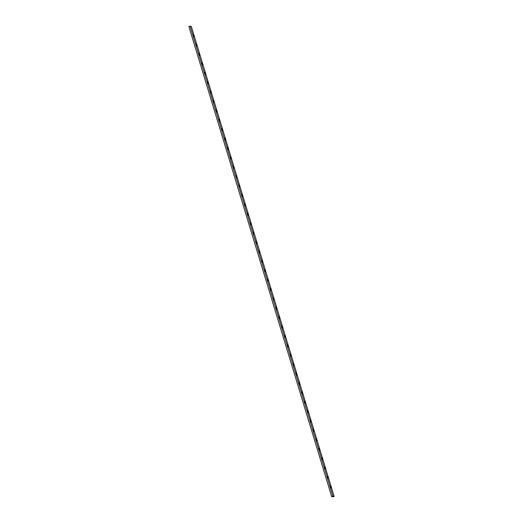 <?xml version="1.0" encoding="UTF-8"?>
<svg xmlns="http://www.w3.org/2000/svg" width="523" height="523" viewBox="0 0 523 523"><rect width="100%" height="100%" fill="white"/><g stroke="black" fill="none" stroke-linecap="round" stroke-linejoin="round"><path stroke-width="0.78" d="M190.084 26.15L188.862 26.562L331.66 496.562L332.916 496.85L334.138 496.438L191.34 26.438L190.084 26.15L332.883 496.15L334.138 496.438M327.49 476.479L328.143 478.512L327.49 476.479M321.776 457.677L322.43 459.71L321.776 457.677M316.062 438.875L316.716 440.909L316.062 438.875M310.355 420.074L311.002 422.113L310.355 420.074M304.641 401.278L305.295 403.311L304.641 401.278M298.927 382.476L299.581 384.51L298.927 382.476M293.213 363.675L293.867 365.714L293.213 363.675M287.506 344.873L288.16 346.912L287.506 344.873M281.792 326.077L282.446 328.111L281.792 326.077M276.079 307.276L276.732 309.309L276.079 307.276M270.371 288.474L271.019 290.513L270.371 288.474M264.658 269.678L265.311 271.712L264.658 269.678M258.944 250.877L259.598 252.91L258.944 250.877M253.23 232.075L253.884 234.114L253.23 232.075M247.523 213.273L248.177 215.313L247.523 213.273M241.809 194.478L242.463 196.511L241.809 194.478M233.238 166.275L233.892 168.308L233.238 166.275M227.531 147.473L228.185 149.513L227.531 147.473M221.817 128.678L222.471 130.711L221.817 128.678M216.104 109.876L216.757 111.909L216.104 109.876M210.396 91.074L211.044 93.114L210.396 91.074M204.683 72.272L205.336 74.312L204.683 72.272M198.969 53.477L199.623 55.51L198.969 53.477M236.095 175.676L236.749 177.709L236.095 175.676M193.255 34.675L193.909 36.708L193.255 34.675M196.112 44.076L196.766 46.109L196.112 44.076M201.826 62.878L202.479 64.911L201.826 62.878M207.539 81.673L208.193 83.713L207.539 81.673M213.247 100.475L213.9 102.508L213.247 100.475M218.96 119.277L219.614 121.31L218.96 119.277M224.674 138.079L225.328 140.112L224.674 138.079M230.388 156.874L231.035 158.914L230.388 156.874M238.952 185.077L239.606 187.11L238.952 185.077M244.666 203.878L245.32 205.912L244.666 203.878M250.38 222.674L251.027 224.713L250.38 222.674M256.087 241.476L256.741 243.509L256.087 241.476M261.801 260.277L262.454 262.311L261.801 260.277M267.514 279.073L268.168 281.113L267.514 279.073M273.222 297.875L273.875 299.914L273.222 297.875M278.936 316.677L279.589 318.71L278.936 316.677M284.649 335.478L285.303 337.512L284.649 335.478M290.363 354.274L291.01 356.313L290.363 354.274M296.07 373.076L296.724 375.109L296.07 373.076M301.784 391.877L302.438 393.911L301.784 391.877M307.498 410.679L308.152 412.712L307.498 410.679M313.205 429.475L313.859 431.514L313.205 429.475M318.919 448.276L319.573 450.31L318.919 448.276M324.633 467.078L325.286 469.111L324.633 467.078M330.346 485.874L330.994 487.913L330.346 485.874M332.883 496.15L331.66 496.562"/></g></svg>
